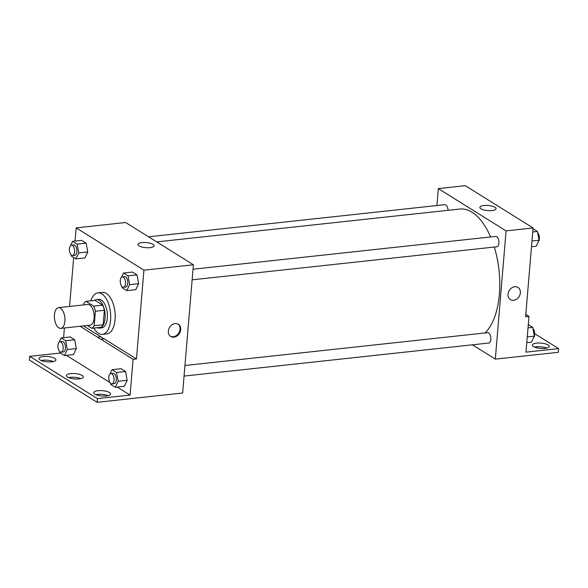 <?xml version="1.0" encoding="UTF-8"?>
<svg xmlns="http://www.w3.org/2000/svg" width="588" height="588" viewBox="0 0 588 588"><rect width="100%" height="100%" fill="white"/><g stroke="black" fill="none" stroke-linecap="round" stroke-linejoin="round"><path stroke-width="0.88" d="M64.878 321.261A10.43 5.189 83.8 0 1 60.792 328.376A10.43 5.189 83.8 0 1 54.508 318.571A10.43 5.189 83.8 0 1 58.543 307.642A10.43 5.189 83.8 0 1 64.878 321.261M58.543 307.642L87.788 304.466A10.43 5.189 83.8 0 1 94.124 318.086A10.43 5.189 83.8 0 1 90.037 325.208L60.792 328.376M86.017 301.357L95.013 300.38L102.665 305.15L93.661 306.127L86.017 301.357A14.009 6.968 83.8 0 0 83.65 303.945L83.57 304.922M87.289 325.502L91.802 328.317A14.009 6.968 83.8 0 0 94.168 325.73L95.381 311.258A14.009 6.968 83.8 0 0 93.661 306.127M94.168 325.73L103.165 324.752A14.009 6.968 83.8 0 1 100.798 327.34L91.802 328.317M103.165 324.752L104.377 310.288L95.381 311.258M102.665 305.15A14.009 6.968 83.8 0 1 104.377 310.288M97.314 327.722A14.34 7.129 -96.2 0 0 99.453 328.119A14.34 7.129 -96.2 0 0 104.995 313.095A14.34 7.129 -96.2 0 0 96.358 299.601A14.34 7.129 -96.2 0 0 94.352 300.453M96.358 299.601L98.608 299.358A14.34 7.129 83.8 0 1 107.325 318.086A14.34 7.129 83.8 0 1 101.702 327.876L99.453 328.119M90.905 300.828A20.859 10.371 83.8 0 1 97.909 292.875A20.859 10.371 83.8 0 1 110.581 320.122A20.859 10.371 83.8 0 1 102.408 334.359A20.859 10.371 83.8 0 1 93.867 328.097M97.909 292.875L102.408 292.39A20.859 10.371 83.8 0 1 115.079 319.637A20.859 10.371 83.8 0 1 106.906 333.874L102.408 334.359M136.46 358.967L133.086 359.334L130.08 395.085L97.468 398.62L97.152 402.324L182.64 393.012L193.408 264.791L143.92 270.157L136.46 358.967L104.238 338.857A26.328 13.09 -96.2 0 1 100.93 336.799L83.496 325.921M143.92 270.157L76.161 227.879L75.058 241.036M73.669 257.522L69.568 306.444M122.039 286.679L122.253 287.833L126.773 290.648L135.769 289.671L138.643 283.681L137.011 274.875L132.498 272.06L123.495 273.038L121.422 277.36M71.17 254.942L71.391 256.096L75.903 258.911L84.9 257.934L87.774 251.943L86.142 243.138L81.629 240.323L72.633 241.3L70.553 245.622M173.952 337.144A7.174 5.799 -58 0 1 170.726 336.446A7.174 5.799 -58 0 1 169.609 327.296A7.174 5.799 -58 0 1 178.318 324.282A7.174 5.799 -58 0 1 180.303 331.61A7.174 5.799 -58 0 1 173.952 337.144M193.408 264.791L125.648 222.514L76.161 227.879M141.973 242.587A8.122 2.565 -175.2 0 1 150.168 243.219A8.122 2.565 -175.2 0 1 154.122 245.799A8.122 2.565 -175.2 0 1 145.817 247.673A8.122 2.565 -175.2 0 1 137.937 244.439A8.122 2.565 -175.2 0 1 141.973 242.587M60.402 353.021L29.709 356.35L29.4 360.047L97.152 402.324M64.415 327.986L63.6 337.666M170.41 336.233A7.174 5.799 122 0 0 173.298 336.733A7.174 5.799 122 0 0 179.568 331.426A7.174 5.799 122 0 0 177.98 324.091M104.238 338.857L100.857 339.225A26.328 13.09 83.8 0 1 97.557 337.159L80.122 326.281M133.086 359.334L100.857 339.225M97.468 398.62L29.709 356.35M95.962 394.673A8.475 2.675 -175.2 0 1 97.652 394.394A8.475 2.675 -175.2 0 1 108.126 395.695M41.233 360.532A8.475 2.675 -175.2 0 1 42.924 360.246A8.475 2.675 -175.2 0 1 53.398 361.554M68.598 377.606A8.475 2.675 -175.2 0 1 70.288 377.32A8.475 2.675 -175.2 0 1 80.762 378.628M100.93 336.799L97.557 337.159M59.719 351.573L59.932 352.726L64.445 355.542L73.441 354.564L76.322 348.574L74.683 339.768L70.17 336.953L61.174 337.931L59.094 342.253M110.581 383.31L110.801 384.464L115.314 387.279L124.311 386.301L127.184 380.311L125.553 371.506L121.04 368.691L112.043 369.668L109.963 373.99M130.08 395.085L117.24 387.073M109.971 382.538L66.37 355.328M97.961 390.697A8.475 2.675 -175.2 0 1 106.516 391.358A8.475 2.675 -175.2 0 1 110.647 394.048A8.475 2.675 -175.2 0 1 101.974 396.003A8.475 2.675 -175.2 0 1 93.749 392.63A8.475 2.675 -175.2 0 1 97.961 390.697M43.24 356.548A8.475 2.675 -175.2 0 1 51.788 357.21A8.475 2.675 -175.2 0 1 55.919 359.9A8.475 2.675 -175.2 0 1 47.246 361.855A8.475 2.675 -175.2 0 1 39.029 358.482A8.475 2.675 -175.2 0 1 43.24 356.548M70.604 373.623A8.475 2.675 -175.2 0 1 79.152 374.284A8.475 2.675 -175.2 0 1 83.283 376.974A8.475 2.675 -175.2 0 1 74.61 378.929A8.475 2.675 -175.2 0 1 66.393 375.556A8.475 2.675 -175.2 0 1 70.604 373.623M494.287 247.056A65.195 32.413 83.8 0 1 499.388 294.176A65.195 32.413 83.8 0 1 485.093 332.948M156.724 241.903L459.787 209.041A65.195 32.413 83.8 0 1 490.598 236.964M192.144 279.822L496.853 246.776A5.218 2.595 -96.2 0 0 498.896 243.219A5.218 2.595 -96.2 0 0 495.728 236.405L193.033 269.231M184.948 365.501L487.643 332.668A5.218 2.595 83.8 0 1 490.811 339.482A5.218 2.595 83.8 0 1 488.768 343.039L184.059 376.085M148.551 236.802L444.859 204.668A5.218 2.595 83.8 0 1 448.056 210.313M472.407 344.818L495.309 359.106L506.077 230.878L438.317 188.608L436.899 205.528M506.077 230.878L533.066 227.953L525.613 316.763L528.987 316.395L525.981 352.153L558.6 348.611L558.291 352.315L495.309 359.106M510.391 299.615A7.174 5.799 122 0 0 513.618 300.306A7.174 5.799 -58 0 1 510.391 299.615A7.174 5.799 -58 0 1 509.274 290.457A7.174 5.799 -58 0 1 517.984 287.444A7.174 5.799 -58 0 1 519.968 294.779A7.174 5.799 -58 0 1 513.618 300.306A7.174 5.799 122 0 0 519.968 294.779A7.174 5.799 122 0 0 517.984 287.444M533.066 227.953L465.314 185.676L438.317 188.608M483.887 205.506A8.122 2.565 -175.2 0 1 492.075 206.138A8.122 2.565 -175.2 0 1 496.037 208.718A8.122 2.565 -175.2 0 1 487.731 210.592A8.122 2.565 -175.2 0 1 479.852 207.358A8.122 2.565 -175.2 0 1 483.887 205.506M534.705 333.705L558.6 348.611M534.602 347.104A8.475 2.675 -175.2 0 1 546.766 348.125M525.812 314.411L528.987 316.395M545.076 348.412A8.475 2.675 -175.2 0 1 536.521 347.751A8.475 2.675 -175.2 0 1 532.39 345.06A8.475 2.675 -175.2 0 1 541.063 343.105A8.475 2.675 -175.2 0 1 549.28 346.479A8.475 2.675 -175.2 0 1 545.076 348.412M531.493 246.754L536.168 246.247L539.042 240.264L537.41 231.459L533.007 228.71M539.042 240.264L531.971 241.029M537.41 231.459L532.735 231.966M537.623 232.613A5.218 2.595 83.8 0 1 539.387 238.824A5.218 2.595 83.8 0 1 538.24 241.925M526.782 342.657L531.456 342.15L534.338 336.16L532.699 327.354L528.296 324.605M534.338 336.16L527.26 336.924M532.699 327.354L528.024 327.861M532.912 328.508A5.218 2.595 83.8 0 1 534.676 334.726A5.218 2.595 83.8 0 1 533.536 337.828M126.773 290.648L129.647 284.658L128.015 275.853L123.495 273.038M122.319 276.904L124.575 276.654A5.218 2.595 83.8 0 1 127.743 283.467A5.218 2.595 83.8 0 1 125.7 287.025L123.443 287.275A5.218 2.595 83.8 0 1 120.305 282.365A5.218 2.595 83.8 0 1 122.319 276.904A5.218 2.595 83.8 0 1 125.494 283.71A5.218 2.595 83.8 0 1 123.443 287.275M135.769 289.671L138.643 283.681L129.647 284.658M138.643 283.681L137.011 274.875L128.015 275.853M137.011 274.875L132.498 272.06M75.903 258.911L78.777 252.921L77.146 244.116L72.633 241.3M71.457 245.159L73.706 244.917A5.218 2.595 83.8 0 1 76.874 251.73A5.218 2.595 83.8 0 1 74.83 255.288L72.581 255.53A5.218 2.595 83.8 0 1 69.435 250.628A5.218 2.595 83.8 0 1 71.457 245.159A5.218 2.595 83.8 0 1 74.625 251.973A5.218 2.595 83.8 0 1 72.581 255.53M84.9 257.934L87.774 251.943L78.777 252.921M87.774 251.943L86.142 243.138L77.146 244.116M86.142 243.138L81.629 240.323M115.314 387.279L118.188 381.289L116.556 372.483L112.043 369.668M110.867 373.534L113.117 373.292A5.218 2.595 83.8 0 1 116.284 380.098A5.218 2.595 83.8 0 1 114.241 383.655L111.992 383.905A5.218 2.595 83.8 0 1 108.846 378.995A5.218 2.595 83.8 0 1 110.867 373.534A5.218 2.595 83.8 0 1 114.035 380.34A5.218 2.595 83.8 0 1 111.992 383.905M124.311 386.301L127.184 380.311L118.188 381.289M127.184 380.311L125.553 371.506L116.556 372.483M125.553 371.506L121.04 368.691M64.445 355.542L67.319 349.551L65.687 340.746L61.174 337.931M59.998 341.797L62.247 341.547A5.218 2.595 83.8 0 1 65.415 348.361A5.218 2.595 83.8 0 1 63.372 351.918L61.123 352.161A5.218 2.595 83.8 0 1 57.977 347.258A5.218 2.595 83.8 0 1 59.998 341.797A5.218 2.595 83.8 0 1 63.166 348.603A5.218 2.595 83.8 0 1 61.123 352.161M73.441 354.564L76.322 348.574L67.319 349.551M76.322 348.574L74.683 339.768L65.687 340.746M74.683 339.768L70.17 336.953"/></g></svg>
